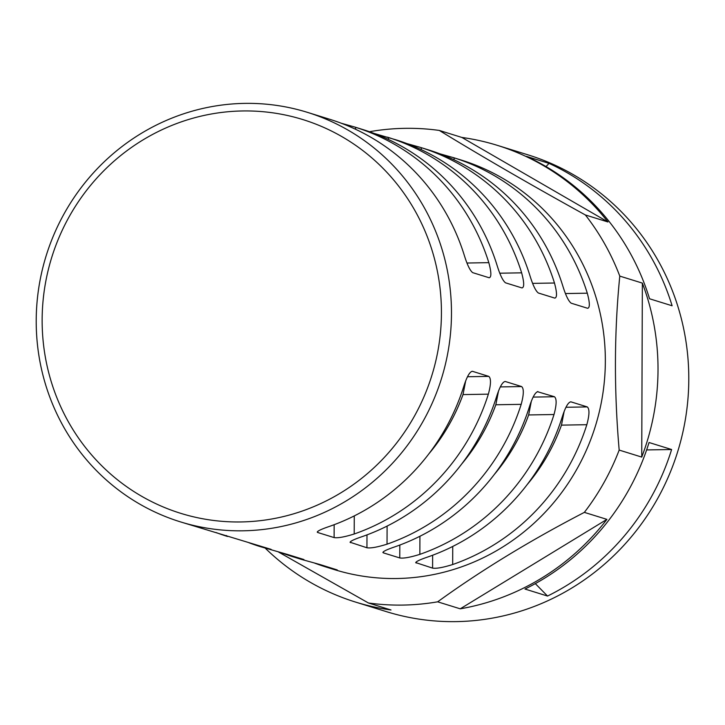<?xml version="1.0" encoding="UTF-8"?>
<svg xmlns="http://www.w3.org/2000/svg" width="725" height="725" viewBox="0 0 725 725"><rect width="100%" height="100%" fill="white"/><g stroke="black" fill="none" stroke-linecap="round" stroke-linejoin="round"><path stroke-width="1.09" d="M549.052 163.379L526.486 156.382A239.114 230.858 107.2 0 1 649.546 298.772L672.111 305.769A239.114 230.858 107.2 0 0 549.052 163.379L546.007 166.56M646.618 449.935L671.613 449.518A239.114 230.858 107.2 0 1 547.538 596.05L535.322 583.634M354.271 515.91L354.208 533.99C344.493 537.017 337.796 538.213 334.116 537.588L317.704 532.494C316.327 531.552 320.287 529.513 329.585 526.359A214.373 206.978 -72.8 0 0 463.737 386.534C466.827 376.782 469.7 371.698 472.374 371.291L488.786 376.384C491.169 378.35 491.033 384.286 488.36 394.164L463.003 394.59A189.642 183.09 107.2 0 1 428.856 453.85M466.982 263.021L488.822 262.649C491.423 272.31 491.523 277.34 489.13 277.748L472.718 272.654C470.054 270.688 467.217 264.806 464.199 255.019A214.373 206.978 -72.8 0 0 331.008 119.679L307.337 112.33A214.373 206.978 107.2 0 1 448.92 346.342A214.373 206.978 107.2 0 1 243.093 530.8A214.373 206.978 107.2 0 1 180.353 521.846A214.373 206.978 107.2 0 1 38.769 287.834A214.373 206.978 107.2 0 1 244.588 103.385A214.373 206.978 107.2 0 1 307.337 112.33M439.305 130.437L461.87 137.442L607.949 221.968L585.383 214.972C531.298 185.129 482.605 156.944 439.305 130.437A239.114 230.858 -72.8 0 0 404.695 128.343A239.114 230.858 -72.8 0 0 370.067 131.606M619.784 276.107L642.35 283.103L641.743 457.085L619.177 450.08C613.993 390.422 614.193 332.431 619.784 276.107A239.114 230.858 -72.8 0 0 585.383 214.972M584.35 512.376L606.916 519.372L460.23 608.819L437.655 601.822C481.164 570.33 530.057 540.524 584.35 512.376A239.114 230.858 -72.8 0 0 619.177 450.08M278.636 552.088L368.427 602.982A239.114 230.858 -72.8 0 0 403.028 605.076A239.114 230.858 -72.8 0 0 437.655 601.822M461.87 137.442A239.114 230.858 107.2 0 1 497.25 145.326L528.027 154.869A239.114 230.858 -72.8 0 1 685.941 415.878A239.114 230.858 -72.8 0 1 456.369 621.615A239.114 230.858 -72.8 0 1 386.389 611.637L355.612 602.094A239.114 230.858 107.2 0 0 390.993 609.979L368.427 602.982M497.25 145.326A239.114 230.858 107.2 0 1 607.949 221.968M642.35 283.103A239.114 230.858 107.2 0 1 641.743 457.085M606.916 519.372A239.114 230.858 107.2 0 1 460.23 608.819M355.612 602.094A239.114 230.858 107.2 0 1 265.268 548.182M241.072 521.946A206.127 199.012 -72.8 0 0 441.434 313.109A206.127 199.012 -72.8 0 0 242.513 110.961A206.127 199.012 -72.8 0 0 42.141 319.798A206.127 199.012 -72.8 0 0 241.072 521.946M547.538 596.05L524.972 589.044A239.114 230.858 107.2 0 0 649.047 442.513L671.613 449.518M180.353 521.846L271.105 549.369L260.347 546.65L287.526 554.462L303.938 559.555L293.172 556.836L301.401 559.383L320.35 564.639L337.243 569.932L325.996 567.013L324.909 566.669L324.909 566.053M314.659 563.117A214.373 206.978 -72.8 0 0 324.909 566.669M565.455 293.553L587.295 293.19C589.896 302.851 589.996 307.88 587.603 308.279L571.191 303.195C568.527 301.219 565.69 295.347 562.673 285.55A214.373 206.978 -72.8 0 0 429.481 150.211L420.165 147.32L421.279 147.664L421.27 149.649M587.295 293.19A214.373 206.978 -72.8 0 0 454.104 157.842L454.095 159.835M452.744 546.451L452.681 564.53C442.966 567.548 436.269 568.744 432.589 568.119L415.688 562.582M416.177 561.92L416.177 563.035C414.8 562.092 418.769 560.044 428.058 556.891A214.373 206.978 -72.8 0 0 562.21 417.065C565.301 407.314 568.173 402.23 570.847 401.822L587.259 406.915C589.643 408.891 589.507 414.818 586.833 424.705L561.476 425.131A189.642 183.09 107.2 0 1 527.338 484.391M452.681 564.53A214.373 206.978 -72.8 0 0 586.833 424.705M281.835 552.939A214.373 206.978 -72.8 0 0 292.084 556.492L292.084 555.876M374.082 133.409L396.657 140.034A214.373 206.978 -72.8 0 1 529.848 275.373C532.866 285.161 535.702 291.042 538.367 293.009L554.779 298.102C557.172 297.703 557.072 292.664 554.471 283.013A214.373 206.978 -72.8 0 0 421.279 147.664M383.353 551.743L383.353 552.858L399.765 557.942L399.81 545.055M533.156 397.092L554.435 396.738L537.361 391.663M419.92 536.264L419.857 554.353A214.373 206.978 -72.8 0 0 554.009 414.519L528.652 414.945A189.642 183.09 107.2 0 1 494.513 474.213M382.863 552.405L383.353 552.858C381.975 551.915 385.945 549.867 395.234 546.713A214.373 206.978 -72.8 0 0 529.386 406.888C532.476 397.137 535.349 392.053 538.022 391.645L537.669 391.6M249.01 542.762A214.373 206.978 -72.8 0 0 259.26 546.315L259.26 545.698M499.806 273.198L521.647 272.836C524.248 282.487 524.347 287.517 521.955 287.925L505.543 282.832C502.878 280.865 500.042 274.983 497.024 265.196A214.373 206.978 -72.8 0 0 363.832 129.857L354.507 126.957L355.622 127.31L355.622 129.295M521.647 272.836A214.373 206.978 -72.8 0 0 388.446 137.487L388.446 139.472M387.096 526.087L387.032 544.167C377.317 547.194 370.62 548.39 366.941 547.765L350.039 542.228M350.528 541.566L350.528 542.672C349.151 541.738 353.111 539.69 362.409 536.536A214.373 206.978 -72.8 0 0 496.562 396.711C499.652 386.96 502.525 381.876 505.198 381.468L521.61 386.561C523.994 388.537 523.858 394.463 521.184 404.342L495.827 404.767A189.642 183.09 107.2 0 1 461.68 464.027M387.032 544.167A214.373 206.978 -72.8 0 0 521.184 404.342M216.186 532.585A214.373 206.978 -72.8 0 0 226.436 536.138L226.436 535.521M488.822 262.649A214.373 206.978 -72.8 0 0 355.622 127.31M354.208 533.99A214.373 206.978 -72.8 0 0 488.36 394.164M419.857 554.353C410.142 557.371 403.444 558.567 399.765 557.942M317.704 531.389L317.704 532.494L317.215 532.041M561.476 425.131L564.104 411.646M528.652 414.945L531.28 401.469M554.435 396.738C556.818 398.714 556.682 404.641 554.009 414.519M495.827 404.767L498.456 391.292M463.003 394.59L465.631 381.114M439.731 153.763L454.104 157.842M406.906 143.586L420.165 147.32M387.331 137.143L388.446 137.487M341.257 123.232L354.507 126.966M293.172 556.836L292.084 556.492M260.347 546.65L259.26 546.315M227.523 536.473L226.436 536.138M325.996 567.013L334.216 569.56A214.373 206.978 -72.8 0 0 396.965 578.514A214.373 206.978 -72.8 0 0 602.783 394.056A214.373 206.978 -72.8 0 0 461.2 160.044L452.989 157.497M432.589 568.119L432.635 555.232M565.98 407.269L587.259 406.915M532.63 283.375L554.471 283.013M366.941 547.765L366.986 534.878M500.332 386.914L521.61 386.561M334.116 537.588L334.162 524.701M467.507 376.737L488.786 376.384"/></g></svg>
